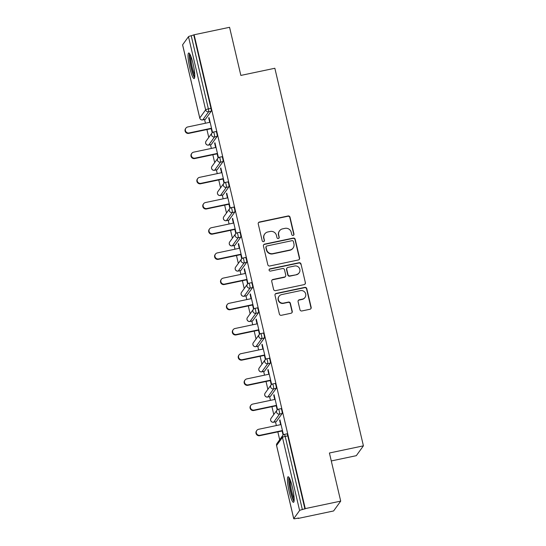 <?xml version="1.0" encoding="UTF-8"?>
<svg xmlns="http://www.w3.org/2000/svg" width="546" height="546" viewBox="0 0 546 546"><rect width="100%" height="100%" fill="white"/><g stroke="black" fill="none" stroke-linecap="round" stroke-linejoin="round"><path stroke-width="0.82" d="M293.127 235.415A1.153 1.126 35.8 0 0 293.973 234.07L290.028 217.226A1.645 1.611 35.8 0 0 288.063 215.977L259.466 222.004A1.645 1.611 35.8 0 0 258.244 223.928L262.196 240.766A1.153 1.126 35.8 0 0 264.244 241.209A1.153 1.126 35.8 0 0 264.421 240.301L263.909 238.117A5.262 5.146 35.8 0 1 267.806 231.975L270.188 231.47A5.262 5.146 35.8 0 1 276.46 235.476L276.972 237.653A1.153 1.126 35.8 0 0 279.02 238.09A1.153 1.126 35.8 0 0 279.197 237.182L278.685 235.005A5.262 5.146 35.8 0 1 282.582 228.863L284.964 228.358A5.262 5.146 35.8 0 1 291.243 232.357L291.748 234.541A1.153 1.126 35.8 0 0 293.127 235.415M293.68 235.114A1.153 1.126 35.8 0 0 293.768 234.357L289.817 217.513A1.645 1.611 35.8 0 0 287.858 216.264L259.254 222.29A1.645 1.611 35.8 0 0 258.408 222.775M264.127 241.346A1.153 1.126 35.8 0 0 264.216 240.588L263.909 238.117M278.904 238.227A1.153 1.126 35.8 0 0 278.992 237.469L278.685 235.005M292.424 487.305A13.07 2.068 -101.9 0 0 288.111 476.76A13.07 2.068 -101.9 0 0 289.189 491.782A13.07 2.068 -101.9 0 0 293.502 502.334A13.07 2.068 -101.9 0 0 292.424 487.305M193.031 63.541A13.07 2.068 -101.9 0 0 188.718 52.996A13.07 2.068 -101.9 0 0 189.796 68.018A13.07 2.068 -101.9 0 0 194.11 78.569A13.07 2.068 -101.9 0 0 193.031 63.541M299.959 309.705A1.645 1.611 35.8 0 0 301.924 310.954L309.944 309.268A1.645 1.611 35.8 0 0 311.165 307.343L306.777 288.643A1.645 1.611 35.8 0 0 304.811 287.387L276.215 293.42A1.645 1.611 35.8 0 0 275 295.338L279.381 314.046A1.645 1.611 35.8 0 0 281.347 315.295L291.038 313.247A1.645 1.611 35.8 0 0 292.253 311.329L290.376 303.323A1.645 1.611 35.8 0 0 288.418 302.075L283.606 303.085A4.402 4.3 35.8 0 1 279.047 296.273A4.402 4.3 35.8 0 1 281.62 294.608L300.45 290.636A4.402 4.3 35.8 0 1 305.009 297.454A4.402 4.3 35.8 0 1 302.436 299.119L299.297 299.781A1.645 1.611 35.8 0 0 298.082 301.699L299.959 309.705M194.117 34.773L229.566 27.3L240.854 75.423L274.85 68.264L363.411 445.836L329.415 453.003L340.704 501.126L305.255 508.599L194.117 34.773L191.216 35.749L208.374 108.907L210.968 108.361L193.81 35.203M298.382 259.964A1.645 1.611 35.8 0 0 299.597 258.046L295.209 239.339A1.645 1.611 35.8 0 0 293.25 238.09L264.653 244.117A1.645 1.611 35.8 0 0 263.431 246.041L267.82 264.742A1.645 1.611 35.8 0 0 269.779 265.991L298.382 259.964M300.996 263.991L305.378 282.698A1.645 1.611 35.8 0 1 304.163 284.616L275.566 290.643A1.645 1.611 35.8 0 1 273.601 289.394L271.724 281.388A1.645 1.611 35.8 0 1 272.939 279.47L284.541 277.02A1.645 1.611 35.8 0 0 285.756 275.102L284.514 269.792A1.645 1.611 35.8 0 0 282.555 268.543L270.475 271.089A1.153 1.126 35.8 0 1 269.28 269.301A1.153 1.126 35.8 0 1 269.956 268.871L299.031 262.742A1.645 1.611 35.8 0 1 300.996 263.991L305.378 282.698M331.279 460.954L356.299 455.678L363.411 445.836M182.637 44.922A2.512 0.355 -13.2 0 1 182.589 44.874A2.512 0.355 -13.2 0 1 182.61 44.813L188.479 36.691A2.512 0.355 -13.2 0 1 191.216 35.749M340.704 501.126L333.592 510.967L298.143 518.441L298.061 518.093M305.255 508.599L302.354 509.575A2.512 0.355 166.8 0 0 299.611 510.517L293.748 518.639A2.512 0.355 166.8 0 0 293.728 518.7A2.512 0.355 166.8 0 0 295.864 518.557L298.45 518.011L298.143 518.441M279.682 439.748L277.839 431.872M276.351 425.552L275.484 421.84M273.778 414.557L271.928 406.681M270.447 400.355L269.574 396.649M267.868 389.366L266.018 381.483M264.537 375.163L263.663 371.457M261.957 364.168L260.108 356.292M258.627 349.972L257.76 346.26M256.047 338.977L254.197 331.101M252.716 324.774L251.849 321.068M250.136 313.786L248.293 305.91M246.806 299.583L245.939 295.877M244.233 288.588L242.383 280.712M240.902 274.392L240.028 270.68M238.322 263.397L236.473 255.521M234.992 249.194L234.118 245.488M232.412 238.206L230.562 230.33M229.081 224.003L228.214 220.297M226.501 213.008L224.652 205.132M223.171 198.812L222.304 195.106M220.591 187.817L218.748 179.941M217.26 173.614L216.393 169.908M214.687 162.626L212.838 154.75M211.357 148.423L210.483 144.717M208.777 137.428L206.927 129.552M205.446 123.232L204.573 119.526M209.111 117.909L208.722 117.991L209.029 117.561L212.53 132.473M208.722 117.991L209.739 122.324M211.22 128.651L212.182 132.76M286.903 433.879A2.512 0.396 78.1 0 1 286.95 433.845A2.512 0.396 78.1 0 1 287.783 435.872L285.189 436.418L302.354 509.575M304.941 509.029L287.783 435.872M210.968 108.361A2.512 0.396 78.1 0 1 211.22 111.213L205.357 119.335A2.512 0.396 78.1 0 1 205.303 119.369A2.512 0.396 78.1 0 1 205.241 119.356M280.992 408.688A2.512 0.396 78.1 0 1 281.047 408.647A2.512 0.396 78.1 0 1 281.873 410.681A2.512 0.396 78.1 0 1 282.132 413.534L276.262 421.655A2.512 0.396 78.1 0 1 276.215 421.689A2.512 0.396 78.1 0 1 276.153 421.676M275.088 383.49A2.512 0.396 78.1 0 1 275.136 383.456A2.512 0.396 78.1 0 1 275.962 385.483A2.512 0.396 78.1 0 1 276.221 388.336L270.352 396.457A2.512 0.396 78.1 0 1 270.304 396.498A2.512 0.396 78.1 0 1 270.243 396.485M269.178 358.299A2.512 0.396 78.1 0 1 269.226 358.265A2.512 0.396 78.1 0 1 270.058 360.292A2.512 0.396 78.1 0 1 270.311 363.145L264.448 371.266A2.512 0.396 78.1 0 1 264.394 371.3A2.512 0.396 78.1 0 1 264.332 371.287M263.268 333.108A2.512 0.396 78.1 0 1 263.315 333.067A2.512 0.396 78.1 0 1 264.148 335.101A2.512 0.396 78.1 0 1 264.4 337.954L258.538 346.075A2.512 0.396 78.1 0 1 258.483 346.109A2.512 0.396 78.1 0 1 258.429 346.096M257.357 307.91A2.512 0.396 78.1 0 1 257.412 307.876A2.512 0.396 78.1 0 1 258.238 309.903A2.512 0.396 78.1 0 1 258.497 312.756L252.627 320.877A2.512 0.396 78.1 0 1 252.58 320.918A2.512 0.396 78.1 0 1 252.518 320.905M251.447 282.719A2.512 0.396 78.1 0 1 251.501 282.685A2.512 0.396 78.1 0 1 252.327 284.712A2.512 0.396 78.1 0 1 252.586 287.565L246.717 295.686A2.512 0.396 78.1 0 1 246.669 295.72A2.512 0.396 78.1 0 1 246.608 295.707M245.543 257.528A2.512 0.396 78.1 0 1 245.591 257.487A2.512 0.396 78.1 0 1 246.417 259.521A2.512 0.396 78.1 0 1 246.676 262.373L240.806 270.495A2.512 0.396 78.1 0 1 240.759 270.529A2.512 0.396 78.1 0 1 240.697 270.516M239.633 232.33A2.512 0.396 78.1 0 1 239.68 232.296A2.512 0.396 78.1 0 1 240.513 234.323A2.512 0.396 78.1 0 1 240.766 237.176L234.903 245.297A2.512 0.396 78.1 0 1 234.848 245.338A2.512 0.396 78.1 0 1 234.787 245.325M233.722 207.139A2.512 0.396 78.1 0 1 233.77 207.105A2.512 0.396 78.1 0 1 234.603 209.132A2.512 0.396 78.1 0 1 234.862 211.985L228.992 220.106A2.512 0.396 78.1 0 1 228.938 220.14A2.512 0.396 78.1 0 1 228.883 220.127M227.812 181.948A2.512 0.396 78.1 0 1 227.866 181.907A2.512 0.396 78.1 0 1 228.692 183.941A2.512 0.396 78.1 0 1 228.951 186.793L223.082 194.915A2.512 0.396 78.1 0 1 223.034 194.949A2.512 0.396 78.1 0 1 222.973 194.936M221.901 156.757A2.512 0.396 78.1 0 1 221.956 156.716A2.512 0.396 78.1 0 1 222.782 158.743A2.512 0.396 78.1 0 1 223.041 161.596L217.171 169.717A2.512 0.396 78.1 0 1 217.124 169.758A2.512 0.396 78.1 0 1 217.062 169.745M215.998 131.559A2.512 0.396 78.1 0 1 216.045 131.525A2.512 0.396 78.1 0 1 216.871 133.552A2.512 0.396 78.1 0 1 217.131 136.404L211.261 144.526A2.512 0.396 78.1 0 1 211.213 144.56A2.512 0.396 78.1 0 1 211.152 144.547M218.441 157.664L214.94 142.752L214.633 143.182L215.65 147.522M217.131 153.842L218.093 157.958M224.345 182.855L220.85 167.95L220.536 168.38L221.553 172.713M223.041 179.033L224.003 183.149M230.255 208.053L226.761 193.141L226.447 193.571L227.464 197.905M228.945 204.231L229.914 208.34M236.165 233.244L232.664 218.332L232.357 218.762L233.374 223.102M234.855 229.422L235.824 233.538M242.076 258.435L238.575 243.53L238.268 243.96L239.285 248.293M240.766 254.613L241.728 258.729M247.98 283.633L244.485 268.721L244.171 269.151L245.188 273.485M246.676 279.811L247.638 283.92M253.89 308.824L250.396 293.912L250.082 294.342L251.099 298.682M252.586 305.002L253.549 309.118M259.8 334.015L256.306 319.11L255.992 319.54L257.009 323.874M258.49 330.194L259.459 334.309M265.711 359.213L262.21 344.301L261.903 344.731L262.919 349.065M264.4 355.391L265.363 359.5M271.621 384.404L268.12 369.492L267.813 369.922L268.83 374.256M270.311 380.582L271.273 384.698M277.525 409.596L274.031 394.683L273.717 395.12L274.734 399.454M276.221 405.774L277.184 409.889M283.435 434.793L279.941 419.881L279.627 420.311L280.644 424.645M282.132 430.971L283.094 435.08M214.633 143.182L215.022 143.1M220.536 168.38L220.932 168.298M226.447 193.571L226.843 193.489M232.357 218.762L232.746 218.68M238.268 243.96L238.657 243.871M244.171 269.151L244.567 269.069M250.082 294.342L250.477 294.26M255.992 319.54L256.388 319.451M261.903 344.731L262.292 344.649M267.813 369.922L268.202 369.84M273.717 395.12L274.112 395.031M279.627 420.311L280.023 420.229M279.504 230.849L279.299 231.135A5.262 5.146 35.8 0 0 278.48 235.292M264.728 233.968L264.523 234.254A5.262 5.146 35.8 0 0 263.704 238.404M299.228 259.48A1.645 1.611 35.8 0 0 299.392 258.333L295.004 239.626A1.645 1.611 35.8 0 0 293.045 238.377L264.441 244.403A1.645 1.611 35.8 0 0 263.595 244.888M293.393 241.55A1.153 1.126 35.8 0 0 292.021 240.677L266.919 245.966A1.153 1.126 35.8 0 0 266.066 247.311L266.605 249.611A5.262 5.146 35.8 0 0 272.877 253.61L290.042 249.993A5.262 5.146 35.8 0 0 293.932 243.85L293.393 241.55M266.243 246.403L266.038 246.69A1.153 1.126 35.8 0 0 265.861 247.597L266.066 247.311M293.113 248.007L292.909 248.293A5.262 5.146 35.8 0 1 289.83 250.286L272.672 253.897A5.262 5.146 35.8 0 1 266.4 249.897L265.861 247.597M305.016 284.132A1.645 1.611 35.8 0 0 305.173 282.985M285.503 276.399L285.292 276.685A1.645 1.611 35.8 0 1 284.336 277.313L272.734 279.757A1.645 1.611 35.8 0 0 271.888 280.241M300.785 264.278A1.645 1.611 35.8 0 0 298.826 263.029L269.751 269.158A1.153 1.126 35.8 0 0 269.192 269.458M296.574 274.488A4.402 4.3 35.8 0 0 299.201 267.902A4.402 4.3 35.8 0 0 294.587 266.004L287.954 267.404A1.645 1.611 35.8 0 0 286.739 269.321L287.981 274.631A1.645 1.611 35.8 0 0 289.946 275.887L296.369 274.774A4.402 4.3 35.8 0 0 298.942 273.109L299.147 272.823M286.991 268.025L286.786 268.311A1.645 1.611 35.8 0 0 286.527 269.608L286.739 269.321M296.369 274.774L289.735 276.174A1.645 1.611 35.8 0 1 287.776 274.925L286.527 269.608M305.009 297.454L304.805 297.741A4.402 4.3 35.8 0 1 302.231 299.406L299.092 300.068A1.645 1.611 35.8 0 0 298.246 300.553M279.047 296.273L278.842 296.56A4.402 4.3 35.8 0 0 283.401 303.371L283.606 303.085M291.885 312.762A1.645 1.611 35.8 0 0 292.049 311.616L290.172 303.61A1.645 1.611 35.8 0 0 288.206 302.361L283.401 303.371M310.797 308.783A1.645 1.611 35.8 0 0 310.954 307.63L306.565 288.93A1.645 1.611 35.8 0 0 304.607 287.674L276.01 293.707A1.645 1.611 35.8 0 0 275.157 294.192M189.114 132.944L188.8 133.374A3.099 3.03 -144.2 0 1 185.585 128.569L185.899 128.139A3.099 3.03 35.8 0 0 189.114 132.944L211.534 128.221M210.128 122.243L187.708 126.965A3.099 3.03 35.8 0 0 185.899 128.139M188.8 133.374L211.616 128.569M195.018 158.135L194.71 158.565A3.099 3.03 -144.2 0 1 191.496 153.767L191.81 153.337A3.099 3.03 35.8 0 0 195.018 158.135L217.438 153.412M216.039 147.434L193.618 152.163A3.099 3.03 35.8 0 0 191.81 153.337M194.71 158.565L217.52 153.76M200.928 183.333L200.621 183.763A3.099 3.03 -144.2 0 1 197.406 178.958L197.713 178.528A3.099 3.03 35.8 0 0 200.928 183.333L223.348 178.603M221.949 172.632L199.529 177.354A3.099 3.03 35.8 0 0 197.713 178.528M200.621 183.763L223.43 178.951M206.838 208.524L206.525 208.954A3.099 3.03 -144.2 0 1 203.317 204.149L203.624 203.719A3.099 3.03 35.8 0 0 206.838 208.524L229.259 203.801M227.859 197.823L205.439 202.546A3.099 3.03 35.8 0 0 203.624 203.719M206.525 208.954L229.34 204.149M212.749 233.715L212.435 234.145A3.099 3.03 -144.2 0 1 209.22 229.347L209.534 228.917A3.099 3.03 35.8 0 0 212.749 233.715L235.169 228.992M233.763 223.014L211.343 227.743A3.099 3.03 35.8 0 0 209.534 228.917M212.435 234.145L235.251 229.34M218.659 258.913L218.345 259.343A3.099 3.03 -144.2 0 1 215.131 254.538L215.445 254.108A3.099 3.03 35.8 0 0 218.659 258.913L241.079 254.183M239.674 248.212L217.253 252.935A3.099 3.03 35.8 0 0 215.445 254.108M218.345 259.343L241.155 254.532M194.765 76.515A11.309 1.788 78.1 0 1 194.226 75.921A11.309 1.788 78.1 0 1 190.697 64.571A11.309 1.788 78.1 0 1 190.151 54.614M190.868 56.265A10.47 1.652 -101.9 0 0 191.899 65.677A10.47 1.652 -101.9 0 0 194.758 74.713M189.537 53.569A12.981 2.054 -101.9 0 0 190.615 65.527A12.981 2.054 -101.9 0 0 194.451 77.457A12.981 2.054 -101.9 0 0 194.629 77.709M294.157 500.279A11.309 1.788 78.1 0 1 293.618 499.679A11.309 1.788 78.1 0 1 290.09 488.336A11.309 1.788 78.1 0 1 289.544 478.378M290.26 480.03A10.47 1.652 -101.9 0 0 291.291 489.441A10.47 1.652 -101.9 0 0 294.151 498.478M288.93 477.334A12.981 2.054 -101.9 0 0 290.008 489.291A12.981 2.054 -101.9 0 0 293.844 501.221A12.981 2.054 -101.9 0 0 294.021 501.474M224.563 284.104L224.256 284.534A3.099 3.03 -144.2 0 1 221.041 279.729L221.355 279.299A3.099 3.03 35.8 0 0 224.563 284.104L246.983 279.381M245.584 273.403L223.164 278.126A3.099 3.03 35.8 0 0 221.355 279.299M224.256 284.534L247.065 279.729M230.473 309.295L230.166 309.725A3.099 3.03 -144.2 0 1 226.952 304.927L227.259 304.491A3.099 3.03 35.8 0 0 230.473 309.295L252.894 304.572M251.494 298.594L229.074 303.323A3.099 3.03 35.8 0 0 227.259 304.491M230.166 309.725L252.975 304.921M236.384 334.486L236.07 334.923A3.099 3.03 -144.2 0 1 232.862 330.118L233.169 329.688A3.099 3.03 35.8 0 0 236.384 334.486L258.804 329.764M257.405 323.792L234.985 328.515A3.099 3.03 35.8 0 0 233.169 329.688M236.07 334.923L258.886 330.112M242.294 359.684L241.98 360.114A3.099 3.03 -144.2 0 1 238.766 355.31L239.08 354.88A3.099 3.03 35.8 0 0 242.294 359.684L264.714 354.961M263.308 348.983L240.888 353.706A3.099 3.03 35.8 0 0 239.08 354.88M241.98 360.114L264.796 355.303M248.205 384.875L247.891 385.305A3.099 3.03 -144.2 0 1 244.676 380.501L244.99 380.071A3.099 3.03 35.8 0 0 248.205 384.875L270.618 380.152M269.219 374.174L246.799 378.904A3.099 3.03 35.8 0 0 244.99 380.071M247.891 385.305L270.7 380.501M254.108 410.066L253.801 410.503A3.099 3.03 -144.2 0 1 250.587 405.698L250.901 405.268A3.099 3.03 35.8 0 0 254.108 410.066L276.529 405.344M275.129 399.372L252.709 404.095A3.099 3.03 35.8 0 0 250.901 405.268M253.801 410.503L276.61 405.692M260.019 435.264L259.712 435.694A3.099 3.03 -144.2 0 1 256.497 430.89L256.804 430.46A3.099 3.03 35.8 0 0 260.019 435.264L282.439 430.541M281.04 424.563L258.62 429.286A3.099 3.03 35.8 0 0 256.804 430.46M259.712 435.694L282.521 430.883M182.61 44.813L199.768 117.97L205.637 109.848L188.479 36.691M199.795 118.079A2.512 0.355 -13.2 0 1 199.747 118.032A2.512 0.355 -13.2 0 1 199.768 117.97A2.512 2.457 35.8 0 0 202.764 119.881L205.357 119.335M211.22 111.213L208.633 111.759A2.512 2.457 35.8 0 1 205.637 109.848A2.512 0.355 -13.2 0 1 208.374 108.907A2.512 0.396 78.1 0 1 208.633 111.759L202.764 119.881A2.512 0.396 -101.9 0 1 202.716 119.915A2.512 0.396 -101.9 0 1 202.648 119.902M299.611 510.517L282.453 437.36L276.583 445.481L293.748 518.639M286.95 433.845L284.364 434.391A2.512 0.396 -101.9 0 1 285.189 436.418A2.512 0.355 166.8 0 0 282.453 437.36A2.512 2.457 -144.2 0 1 282.842 435.374L276.979 443.495A2.512 2.457 -144.2 0 0 276.583 445.481A2.512 0.355 166.8 0 0 276.569 445.543A2.512 0.355 166.8 0 0 276.61 445.591M217.131 136.404L214.544 136.95A2.512 0.396 78.1 0 0 214.285 134.098A2.512 0.396 -101.9 0 0 213.452 132.071A2.512 0.396 -101.9 0 0 213.404 132.105A2.512 2.457 -144.2 0 0 211.937 133.053L206.067 141.175A2.512 2.512 0 0 0 208.627 145.106A2.512 0.396 -101.9 0 0 208.674 145.072L211.261 144.526M206.067 141.175A2.512 2.457 -144.2 0 0 205.678 143.161A2.512 2.457 35.8 0 0 208.674 145.072L214.544 136.95A2.512 2.457 35.8 0 1 211.548 135.039A2.512 2.457 -144.2 0 1 211.937 133.053A2.512 2.512 0 0 1 213.452 132.071L216.045 131.525M223.041 161.596L220.447 162.142L214.585 170.263L217.171 169.717M228.951 186.793L226.358 187.339L220.488 195.461L223.082 194.915M234.862 211.985L232.268 212.53L226.399 220.652L228.992 220.106M240.766 237.176L238.179 237.722L232.309 245.843L234.903 245.297M246.676 262.373L244.089 262.919L238.22 271.041L240.806 270.495M252.586 287.565L249.993 288.111L244.13 296.232L246.717 295.686M258.497 312.756L255.903 313.302L250.034 321.423L252.627 320.877M264.4 337.954L261.814 338.5L255.944 346.621L258.538 346.075M270.311 363.145L267.724 363.691L261.855 371.812L264.448 371.266M276.221 388.336L273.635 388.882L267.765 397.003L270.352 396.457M282.132 413.534L279.538 414.08L273.676 422.201L276.262 421.655M208.558 145.093A2.512 0.396 -101.9 0 0 208.627 145.106L211.213 144.56M221.956 156.716L219.362 157.262A2.512 2.512 0 0 0 217.847 158.251A2.512 2.457 -144.2 0 0 217.451 160.231A2.512 2.457 35.8 0 0 220.447 162.142A2.512 0.396 78.1 0 0 220.195 159.289A2.512 0.396 -101.9 0 0 219.362 157.262A2.512 0.396 -101.9 0 0 219.315 157.296A2.512 2.457 -144.2 0 0 217.847 158.251L211.978 166.373A2.512 2.512 0 0 0 214.53 170.304A2.512 0.396 -101.9 0 0 214.585 170.263A2.512 2.457 35.8 0 1 211.589 168.352A2.512 2.457 -144.2 0 1 211.978 166.373M214.469 170.284A2.512 0.396 -101.9 0 0 214.53 170.304L217.124 169.758M227.866 181.907L225.273 182.453A2.512 2.512 0 0 0 223.758 183.442A2.512 2.457 -144.2 0 0 223.362 185.428A2.512 2.457 35.8 0 0 226.358 187.339A2.512 0.396 78.1 0 0 226.105 184.487A2.512 0.396 -101.9 0 0 225.273 182.453A2.512 0.396 -101.9 0 0 225.225 182.494A2.512 2.457 -144.2 0 0 223.758 183.442L217.888 191.564A2.512 2.512 0 0 0 220.441 195.495A2.512 0.396 -101.9 0 0 220.488 195.461A2.512 2.457 35.8 0 1 217.492 193.55A2.512 2.457 -144.2 0 1 217.888 191.564M220.379 195.482A2.512 0.396 -101.9 0 0 220.441 195.495L223.034 194.949M233.77 207.105L231.183 207.651A2.512 2.512 0 0 0 229.661 208.633A2.512 2.457 -144.2 0 0 229.272 210.62A2.512 2.457 35.8 0 0 232.268 212.53A2.512 0.396 78.1 0 0 232.009 209.678A2.512 0.396 -101.9 0 0 231.183 207.651A2.512 0.396 -101.9 0 0 231.135 207.685A2.512 2.457 -144.2 0 0 229.661 208.633L223.799 216.755A2.512 2.512 0 0 0 226.351 220.686A2.512 0.396 -101.9 0 0 226.399 220.652A2.512 2.457 35.8 0 1 223.403 218.741A2.512 2.457 -144.2 0 1 223.799 216.755M226.29 220.673A2.512 0.396 -101.9 0 0 226.351 220.686L228.938 220.14M239.68 232.296L237.094 232.842A2.512 2.512 0 0 0 235.572 233.831A2.512 2.457 -144.2 0 0 235.183 235.811A2.512 2.457 35.8 0 0 238.179 237.722A2.512 0.396 78.1 0 0 237.92 234.869A2.512 0.396 -101.9 0 0 237.094 232.842A2.512 0.396 -101.9 0 0 237.039 232.876A2.512 2.457 -144.2 0 0 235.572 233.831L229.702 241.953A2.512 2.512 0 0 0 232.262 245.884A2.512 0.396 -101.9 0 0 232.309 245.843A2.512 2.457 35.8 0 1 229.313 243.932A2.512 2.457 -144.2 0 1 229.702 241.953M232.193 245.864A2.512 0.396 -101.9 0 0 232.262 245.884L234.848 245.338M245.591 257.487L242.997 258.033A2.512 2.512 0 0 0 241.482 259.022A2.512 2.457 -144.2 0 0 241.093 261.008A2.512 2.457 35.8 0 0 244.089 262.919A2.512 0.396 78.1 0 0 243.83 260.067A2.512 0.396 -101.9 0 0 242.997 258.033A2.512 0.396 -101.9 0 0 242.95 258.074A2.512 2.457 -144.2 0 0 241.482 259.022L235.613 267.144A2.512 2.512 0 0 0 238.172 271.075A2.512 0.396 -101.9 0 0 238.22 271.041A2.512 2.457 35.8 0 1 235.224 269.13A2.512 2.457 -144.2 0 1 235.613 267.144M238.104 271.062A2.512 0.396 -101.9 0 0 238.172 271.075L240.759 270.529M251.501 282.685L248.908 283.231A2.512 2.512 0 0 0 247.393 284.213A2.512 2.457 -144.2 0 0 246.997 286.2A2.512 2.457 35.8 0 0 249.993 288.111A2.512 0.396 78.1 0 0 249.74 285.258A2.512 0.396 -101.9 0 0 248.908 283.231A2.512 0.396 -101.9 0 0 248.86 283.265A2.512 2.457 -144.2 0 0 247.393 284.213L241.523 292.335A2.512 2.512 0 0 0 244.076 296.266A2.512 0.396 -101.9 0 0 244.13 296.232A2.512 2.457 35.8 0 1 241.134 294.321A2.512 2.457 -144.2 0 1 241.523 292.335M244.014 296.253A2.512 0.396 -101.9 0 0 244.076 296.266L246.669 295.72M257.412 307.876L254.818 308.422A2.512 2.512 0 0 0 253.296 309.411A2.512 2.457 -144.2 0 0 252.907 311.391A2.512 2.457 35.8 0 0 255.903 313.302A2.512 0.396 78.1 0 0 255.651 310.449A2.512 0.396 -101.9 0 0 254.818 308.422A2.512 0.396 -101.9 0 0 254.77 308.456A2.512 2.457 -144.2 0 0 253.296 309.411L247.434 317.533A2.512 2.512 0 0 0 249.986 321.464A2.512 0.396 -101.9 0 0 250.034 321.423A2.512 2.457 35.8 0 1 247.038 319.512A2.512 2.457 -144.2 0 1 247.434 317.533M249.925 321.444A2.512 0.396 -101.9 0 0 249.986 321.464L252.58 320.918M263.315 333.067L260.729 333.613A2.512 2.512 0 0 0 259.207 334.602A2.512 2.457 -144.2 0 0 258.818 336.589A2.512 2.457 35.8 0 0 261.814 338.5A2.512 0.396 78.1 0 0 261.554 335.647A2.512 0.396 -101.9 0 0 260.729 333.613A2.512 0.396 -101.9 0 0 260.674 333.654A2.512 2.457 -144.2 0 0 259.207 334.602L253.344 342.724A2.512 2.512 0 0 0 255.897 346.655A2.512 0.396 -101.9 0 0 255.944 346.621A2.512 2.457 35.8 0 1 252.948 344.71A2.512 2.457 -144.2 0 1 253.344 342.724M255.835 346.642A2.512 0.396 -101.9 0 0 255.897 346.655L258.483 346.109M269.226 358.265L266.639 358.811A2.512 2.512 0 0 0 265.117 359.794A2.512 2.457 -144.2 0 0 264.728 361.78A2.512 2.457 35.8 0 0 267.724 363.691A2.512 0.396 78.1 0 0 267.465 360.838A2.512 0.396 -101.9 0 0 266.639 358.811A2.512 0.396 -101.9 0 0 266.584 358.845A2.512 2.457 -144.2 0 0 265.117 359.794L259.248 367.915A2.512 2.512 0 0 0 261.807 371.846A2.512 0.396 -101.9 0 0 261.855 371.812A2.512 2.457 35.8 0 1 258.859 369.901A2.512 2.457 -144.2 0 1 259.248 367.915M261.739 371.833A2.512 0.396 -101.9 0 0 261.807 371.846L264.394 371.3M275.136 383.456L272.543 384.002A2.512 2.512 0 0 0 271.028 384.991A2.512 2.457 -144.2 0 0 270.639 386.971A2.512 2.457 35.8 0 0 273.635 388.882A2.512 0.396 78.1 0 0 273.375 386.029A2.512 0.396 -101.9 0 0 272.543 384.002A2.512 0.396 -101.9 0 0 272.495 384.036A2.512 2.457 -144.2 0 0 271.028 384.991L265.158 393.113A2.512 2.512 0 0 0 267.711 397.044A2.512 0.396 -101.9 0 0 267.765 397.003A2.512 2.457 35.8 0 1 264.769 395.092A2.512 2.457 -144.2 0 1 265.158 393.113M267.649 397.024A2.512 0.396 -101.9 0 0 267.711 397.044L270.304 396.498M281.047 408.647L278.453 409.193A2.512 2.512 0 0 0 276.938 410.183A2.512 2.457 -144.2 0 0 276.542 412.169A2.512 2.457 35.8 0 0 279.538 414.08A2.512 0.396 78.1 0 0 279.286 411.227A2.512 0.396 -101.9 0 0 278.453 409.193A2.512 0.396 -101.9 0 0 278.405 409.234A2.512 2.457 -144.2 0 0 276.938 410.183L271.069 418.304A2.512 2.512 0 0 0 273.621 422.235A2.512 0.396 -101.9 0 0 273.676 422.201A2.512 2.457 35.8 0 1 270.68 420.29A2.512 2.457 -144.2 0 1 271.069 418.304M273.56 422.222A2.512 0.396 -101.9 0 0 273.621 422.235L276.215 421.689M284.364 434.391A2.512 0.396 -101.9 0 0 284.316 434.425A2.512 2.457 -144.2 0 0 282.842 435.374A2.512 2.512 0 0 1 284.364 434.391M182.589 44.874L199.747 118.032A2.512 2.512 0 0 0 202.716 119.915L205.303 119.369M276.979 443.495A2.512 2.512 0 0 0 276.569 445.543L293.728 518.7"/></g></svg>
